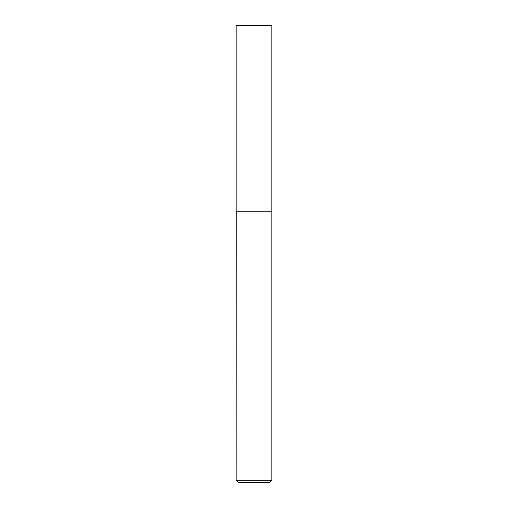 <?xml version="1.0" encoding="UTF-8"?>
<svg xmlns="http://www.w3.org/2000/svg" width="508" height="508" viewBox="0 0 508 508"><rect width="100%" height="100%" fill="white"/><g stroke="black" fill="none" stroke-linecap="round" stroke-linejoin="round"><path stroke-width="0.76" d="M271.856 25.4L236.144 25.4L236.144 211.138L271.856 211.138L271.856 25.4M236.258 211.138L236.144 480.314L271.856 480.314L271.856 211.252L236.144 211.252M271.856 480.314L269.57 482.6L238.43 482.6L236.144 480.314"/></g></svg>
